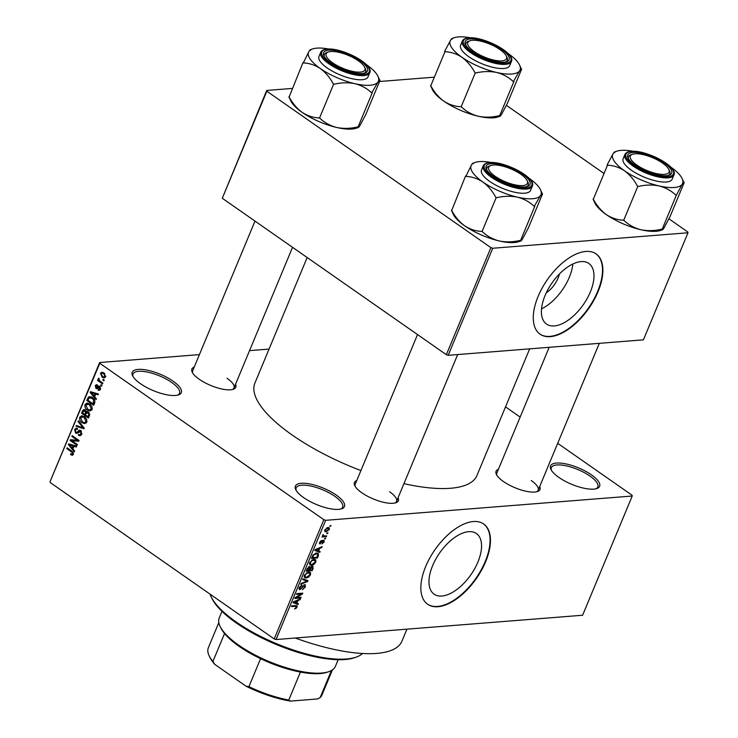 <?xml version="1.0" encoding="UTF-8"?>
<svg xmlns="http://www.w3.org/2000/svg" width="738" height="738" viewBox="0 0 738 738"><rect width="100%" height="100%" fill="white"/><g stroke="black" fill="none" stroke-linecap="round" stroke-linejoin="round"><path stroke-width="1.11" d="M173.052 381.14A26.568 8.893 -157.4 0 1 178.504 394.895A26.568 8.893 -157.4 0 1 140.515 383.723A26.568 8.893 -157.4 0 1 132.637 375.799A26.568 8.893 -157.4 0 1 144.067 369.637A26.568 8.893 -157.4 0 1 173.052 381.14M177.609 395.144A25.175 8.422 22.6 0 0 179.518 393.326A25.175 8.422 22.6 0 0 171.686 382.432A25.175 8.422 22.6 0 0 148.061 372.21A25.175 8.422 22.6 0 0 133.043 373.972A25.175 8.422 22.6 0 0 133.089 376.611M336.187 495.032A26.568 8.893 -157.4 0 1 341.629 508.786A26.568 8.893 -157.4 0 1 303.641 497.615A26.568 8.893 -157.4 0 1 295.772 489.691A26.568 8.893 -157.4 0 1 307.192 483.528A26.568 8.893 -157.4 0 1 336.187 495.032M340.744 509.035A25.175 8.422 22.6 0 0 342.644 507.218A25.175 8.422 22.6 0 0 334.821 496.323A25.175 8.422 22.6 0 0 311.187 486.102A25.175 8.422 22.6 0 0 296.169 487.873A25.175 8.422 22.6 0 0 296.215 490.502M591.369 474.811A26.568 8.893 -157.4 0 1 596.811 488.556A26.568 8.893 -157.4 0 1 558.823 477.385A26.568 8.893 -157.4 0 1 550.954 469.469A26.568 8.893 -157.4 0 1 562.374 463.307A26.568 8.893 -157.4 0 1 591.369 474.811M595.926 488.814A25.175 8.422 22.6 0 0 597.826 486.988A25.175 8.422 22.6 0 0 590.003 476.093A25.175 8.422 22.6 0 0 566.369 465.872A25.175 8.422 22.6 0 0 551.351 467.643A25.175 8.422 22.6 0 0 551.397 470.272M559.386 274.019A18.57 9.566 -55.1 0 1 558.029 278.189A18.57 9.566 -55.1 0 1 546.286 292.783M590.326 291.98A36.974 19.05 124.9 0 0 588.85 263.457A36.974 19.05 124.9 0 0 545.05 295.569A36.974 19.05 124.9 0 0 546.526 324.083A36.974 19.05 124.9 0 0 590.326 291.98M541.526 308.844A36.974 19.05 124.9 0 0 569.302 277.294A36.974 19.05 124.9 0 0 572.826 264.01M598.048 291.667A48.939 25.212 124.9 0 0 596.101 253.918A48.939 25.212 124.9 0 0 538.113 296.418A48.939 25.212 124.9 0 0 540.059 334.176A48.939 25.212 124.9 0 0 598.048 291.667M539.865 334.037A48.939 25.212 124.9 0 0 597.66 291.399A48.939 25.212 124.9 0 0 595.898 253.78M477.901 562.061A36.974 19.05 124.9 0 0 476.425 533.537A36.974 19.05 124.9 0 0 432.625 565.649A36.974 19.05 124.9 0 0 434.092 594.173A36.974 19.05 124.9 0 0 477.901 562.061M485.622 561.756A48.939 25.212 124.9 0 0 483.676 523.998A48.939 25.212 124.9 0 0 425.688 566.507A48.939 25.212 124.9 0 0 427.634 604.256A48.939 25.212 124.9 0 0 485.622 561.756M427.44 604.118A48.939 25.212 124.9 0 0 485.235 561.48A48.939 25.212 124.9 0 0 483.473 523.869M398.077 497.735A23.773 7.952 -157.4 0 1 395.826 502.762A23.773 7.952 -157.4 0 1 361.832 492.772A23.773 7.952 -157.4 0 1 354.793 485.687A23.773 7.952 -157.4 0 1 356.768 480.539M394.922 503.021A22.371 7.481 22.6 0 0 396.537 501.434A22.371 7.481 22.6 0 0 389.59 491.748M235.542 384.258A23.773 7.952 -157.4 0 1 233.282 389.286A23.773 7.952 -157.4 0 1 199.297 379.295A23.773 7.952 -157.4 0 1 192.249 372.201A23.773 7.952 -157.4 0 1 194.232 367.063M232.387 389.535A22.371 7.481 22.6 0 0 234.001 387.957A22.371 7.481 22.6 0 0 227.046 378.271M539.718 486.508A23.773 7.952 -157.4 0 1 537.458 491.536A23.773 7.952 -157.4 0 1 503.473 481.545A23.773 7.952 -157.4 0 1 496.425 474.46A23.773 7.952 -157.4 0 1 498.399 469.313M536.563 491.794A22.371 7.481 22.6 0 0 538.177 490.207A22.371 7.481 22.6 0 0 531.222 480.521M360.919 470.567A120.257 40.23 -157.4 0 1 292.294 435.106A120.257 40.23 -157.4 0 1 254.914 383.05L307.165 257.525M269.047 349.083L249.536 350.633M199.408 354.609L99.648 362.515L99.778 363.271L323.834 519.7L325.67 520.318L276.04 639.542L274.204 638.923L323.834 519.7M99.778 363.271L50.018 481.739L99.648 362.515M329.379 529.487L326.224 531.821L325.034 531.618L324.868 529.847L327.976 527.513L329.222 527.725L329.379 529.487L328.871 529.137M326.657 535.853L326.334 536.627L321.971 536.978L322.995 536.148L322.598 535.281L323.143 534.524L323.567 535.954L326.657 535.853M322.727 535.963L322.598 535.281L323.364 535.816M322.829 534.893L323.567 535.954M319.453 543.445L320.191 543.961L319.674 542.31L321.667 540.419L320.31 542.236L320.421 543.196L323.576 540.161L324.203 541.923L322.017 543.924L323.604 541.913L323.364 540.926L319.692 543.86M322.81 540.419L323.613 540.982L322.718 540.474M319.858 541.923L320.421 543.196M323.576 540.161L324.166 540.29M318.392 555.705L317.451 557.974L311.454 558.445L312.977 555.05L316.584 553.02L318.253 553.334L318.392 555.705L317.847 555.327M312.377 566.074L313.152 568.297L312.156 570.695L306.159 571.166L307.156 568.758L309.554 566.516L310.458 567.254L313.161 566.24M309.554 566.516L310.458 567.254L309.434 566.526M307.977 580.723L307.663 581.479L300.717 584.247L301.049 583.444L307.1 581.203L302.663 579.57L302.995 578.767L307.977 580.723M301.104 597.236L300.781 598.011L294.785 598.49L295.135 597.66L301.298 594.016L296.491 594.394L296.814 593.62L302.811 593.149L302.46 593.979L296.307 597.614L301.104 597.236M296.159 608.306L294.527 608.878L296.408 607.079L296.298 606.276L291.427 606.562L291.75 605.787L297.027 605.64L297.091 607.06L296.159 608.306L295.597 607.909M296.408 607.079L295.2 605.511L296.372 606.313M276.04 639.542L582.605 615.243L632.226 496.019L325.67 520.318M298.401 603.721L298.069 604.533L293.051 602.66L293.392 601.839L300.412 598.896L300.08 599.708L298.004 600.52L296.888 603.195L298.401 603.721M299.001 588.933L299.988 589.625L299.259 587.549L302.026 585.077L299.979 587.476L300.329 588.85L304.739 584.653L305.467 586.922L302.377 589.653L304.803 586.913L304.425 585.418L299.988 589.625L299.333 589.487M303.945 584.893L304.822 585.511L303.798 584.985M299.065 588.14L300.329 588.85M304.739 584.653L305.412 584.8M308.659 577.079L306.288 578.002L304.656 577.706L304.379 575.262L308.705 572.033L310.532 572.633L310.523 574.782L308.659 577.079L308.17 576.729M313.954 564.358L311.584 565.28L309.951 564.985L309.674 562.54L313.991 559.321L315.827 559.911L315.818 562.061L313.954 564.358L313.466 564.016M320.135 551.517L319.794 552.338L314.785 550.456L315.117 549.635L322.146 546.692L321.805 547.504L319.739 548.316L318.622 550.991L320.135 551.517M325.735 538.067L324.554 538.906L325.735 538.067M327.94 532.753L326.768 533.602L327.94 532.753M330.984 525.456L329.803 526.295L330.984 525.456M103.219 379.378L104.196 380.061L103.873 380.836L102.896 380.153L103.219 379.378M100.313 381.343L102.905 383.16L102.582 383.935L97.582 380.439L97.905 379.664L98.707 380.218L98.2 378.677L98.772 378.133L99.353 380.485L100.313 381.343M101.005 384.683L101.992 385.365L101.669 386.14L100.682 385.457L101.005 384.683M98.311 389.221L99.778 388.741L99.436 387.155L96.862 388.723L95.977 388.446L95.276 385.706L96.475 384.636L97.453 384.913L97.213 385.753L96.005 386.177L96.198 387.607L98.634 385.946L99.63 386.297L100.469 389.295L99.252 390.356L98.071 390.061L98.311 389.221L100.469 389.295M100.368 387.081L98.901 387.035M97.213 385.753L96.005 386.177M96.198 387.607L98.385 387.515M94.612 396.721L96.383 398.824L96.051 399.636L90.147 392.478L90.488 391.666L98.394 394L98.062 394.802L95.728 394.046L94.612 396.721M92.084 409.433L90.082 410.9L87.407 410.014C85.387 408.824 84.593 406.989 85.036 404.498L87.01 403.022L89.805 403.99L91.955 406.481L92.084 409.433M86.789 422.154L84.787 423.621L82.112 422.736C80.091 421.546 79.298 419.701 79.741 417.219L81.715 415.734L84.51 416.702L86.669 419.202L86.789 422.154M73.357 454.433L72.361 455.3L70.516 454.608L70.747 453.769L72.564 453.833L72.398 452.634L66.798 448.584L67.121 447.809L71.789 451.075L73.357 454.433M73.449 454.165L72.001 454.285L73.523 453.759M50.147 482.495L274.204 638.923M72.877 448.925L74.658 451.029L74.317 451.841L68.422 444.682L68.763 443.87L76.669 446.195L76.328 447.007L73.994 446.25L72.877 448.925M71.854 440.697L77.361 444.544L77.038 445.318L70.156 440.512L70.497 439.682L77.379 440.272L71.863 436.416L72.186 435.641L79.058 440.448L78.717 441.278L71.854 440.697L78.938 440.734M81.457 431.195L76.789 433.409L75.59 433.031L74.621 429.507L76.189 428.16L77.647 428.612L77.416 429.451L76.42 429.147L75.433 430.042L75.931 432.274L76.734 432.514L79.538 430.097L80.746 430.494L81.733 434.295L79.999 435.771L78.348 435.236L78.579 434.405L79.704 434.737L80.959 433.667L80.433 431.278L79.759 431.057L81.245 430.937M75.931 432.274L78.246 432.394L76.651 432.523M78.366 420.789L84.233 428.022L83.92 428.778L76.088 426.269L76.42 425.466L83.256 427.883L78.025 421.601L78.366 420.789M87.942 411.573L86.235 411.712L88.366 411.832L89.409 415.595L88.403 417.994L81.531 413.197L82.527 410.789L83.929 409.498L85.147 409.867L86.235 411.712L87.001 411.37M92.388 397.653C94.427 398.815 95.184 400.596 94.648 403.013L93.698 405.282L86.826 400.476L88.366 397.173L89.529 396.62L92.388 397.653M103.901 372.856L105.645 376.86L104.187 377.967L102.158 377.21L100.46 373.244L101.927 372.136L103.901 372.939M505.521 406.887L520.142 417.09M557.697 443.317L632.106 495.263L632.226 496.019M448.178 355.31L643.416 339.84L687.982 232.774L492.744 248.254L448.178 355.31L446.342 354.692L490.899 247.636L492.744 248.254M266.842 91.208L222.286 198.264L266.722 90.451L266.842 91.208L490.899 247.636M222.286 198.264L446.342 354.692M433.87 77.204L379.544 81.503M292.23 88.431L266.722 90.451M506.388 105.331L603.666 173.246M668.932 218.808L687.853 232.027L687.982 232.774M529.672 348.853L476.96 475.484A120.257 40.23 -157.4 0 1 403.944 483.658M406.933 629.173L401.915 641.221A114.667 38.367 -157.4 0 1 295.255 638.019M254.988 221.096L192.692 370.753A22.371 7.481 22.6 0 0 192.701 373.022M549.192 347.303L496.868 473.012A22.371 7.481 22.6 0 0 496.877 475.272M417.524 334.582L355.227 484.239A22.371 7.481 22.6 0 0 355.246 486.499M73.376 454.377L70.516 454.608M73.283 452.569L72.398 452.634M68.081 448.483L66.798 448.584M70.866 444.488L68.422 444.682M76.226 446.066L73.994 446.25M70.488 445.983L72.186 448.104L73.08 445.946L69.326 444.719L70.488 445.983M73.256 448.021L72.186 448.104M71.152 444.571L69.326 444.719M75.23 445.78L73.08 445.946M73.994 440.531L70.156 440.512M78.662 440.171L77.379 440.272M73.145 436.315L71.863 436.416M81.346 435.005L78.348 435.236M81.955 433.584L80.959 433.667M77.85 432.846L75.59 433.031M75.848 429.415L74.621 429.507M80.553 430.374L78.625 430.522M78.228 426.103L76.088 426.269M84.067 427.819L83.256 427.883M78.966 421.527L78.025 421.601M86.318 422.929L85.737 422.597M83.708 422.606L82.112 422.736M80.995 417.118L79.741 417.219M84.298 416.564L80.543 417.773L82.444 421.97L84.483 422.699L85.986 421.592L84.169 417.468L82.01 416.684L84.215 416.509M85.34 417.376L84.169 417.468M86.992 421.518L85.986 421.592M82.813 413.096L81.531 413.197M83.717 410.697L82.527 410.789M85.876 410.642L83.219 411.629L82.656 412.985L84.713 414.415L85.59 412.108L84.197 410.466L85.673 410.346M85.783 414.332L84.713 414.415M88.431 411.878L85.59 412.108M89.113 412.524L86.152 413.446L85.516 414.977L87.923 416.656L88.855 414.156L87.204 412.33L88.818 412.201M88.994 416.573L87.923 416.656M89.732 414.092L88.855 414.156M89.63 414.94L88.606 415.024M91.604 410.208L91.032 409.876M89.003 409.894L87.407 410.014M86.291 404.396L85.036 404.498M89.593 403.843L85.839 405.051L87.739 409.249L89.778 409.977L91.281 408.88L89.464 404.747L87.305 403.963L89.501 403.787M90.636 404.655L89.464 404.747M92.278 408.797L91.281 408.88M88.108 400.374L86.826 400.476M91.152 398.031L91.789 396.896M91.171 396.943L88.366 397.173M87.951 400.264L93.219 403.944L93.606 399.904L92.056 398.419L89.113 397.883L87.951 400.264M94.289 403.861L93.219 403.944M92.029 397.413L89.113 397.883M93.237 398.326L92.056 398.419M94.473 399.83L93.606 399.904M94.833 402.468L93.8 402.551M92.591 392.284L90.147 392.478M97.951 393.861L95.728 394.046M92.213 393.778L93.92 395.9L94.815 393.741L91.06 392.515L92.213 393.778M94.99 395.817L93.92 395.9M92.877 392.367L91.06 392.515M96.964 393.575L94.815 393.741M100.119 389.895L98.071 390.061M100.654 388.668L99.778 388.741M100.276 386.933L99.132 387.016M97.656 388.317L95.977 388.446M96.577 385.605L95.276 385.706M101.964 385.356L100.682 385.457M99.215 380.31L97.582 380.439M99.187 378.603L98.2 378.677M104.178 380.042L102.896 380.153M105.608 376.952L102.158 377.21M101.826 373.133L100.46 373.244M101.171 373.76L102.481 376.435L104.003 377.017L104.944 376.343L103.624 373.668L102.102 373.077L101.171 373.76M104.768 373.576L103.624 373.668M105.811 376.269L104.944 376.343M296.501 606.645L297.091 607.06M295.237 602.559L298.069 604.533M299.48 599.293L300.08 599.708M297.46 600.132L298.004 600.52M296.362 602.835L296.888 603.195M294.859 602.411L296.298 602.992L297.193 600.833L293.872 602.143L294.859 602.411M296.667 600.464L297.193 600.833M299.822 597.337L300.781 598.011M300.329 593.343L301.298 594.016M301.427 593.251L302.46 593.979M295.8 597.263L296.307 597.614M304.932 586.544L305.467 586.922M301.104 585.372L301.777 585.843M299.462 587.116L299.979 587.476M304.785 579.459L307.663 581.479M304.397 579.312L307.1 581.203M304.093 576.47L306.288 578.002M309.978 574.395L310.523 574.782M305.08 575.197L305.255 577.005L306.621 577.227L309.822 574.837L309.619 573.029L306.87 573.251L305.08 575.197L304.573 574.847M306.344 572.882L306.87 573.251M307.58 572.264L308.364 572.808M311.187 570.022L312.156 570.695M307.183 570.336L308.973 570.197L309.859 567.937L309.333 567.282L307.183 570.336L306.657 569.976M308.678 566.821L309.859 567.937M309.674 570.142L311.777 569.976L312.718 567.54L312.054 566.849L309.674 570.142L309.148 569.773M309.776 568.242L310.311 568.611M311.39 566.387L312.718 567.54M309.388 563.749L311.584 565.28M315.264 561.673L315.818 562.061M310.375 562.485L310.55 564.284L311.916 564.505L315.117 562.116L314.914 560.308L312.165 560.529L310.375 562.485L309.868 562.125M311.639 560.16L312.165 560.529M312.875 559.542L313.659 560.096M316.482 557.301L317.451 557.974M312.478 557.624L317.072 557.255L317.589 553.98L316.251 553.795L313.622 555.133L312.478 557.624L311.953 557.255M312.525 555.889L313.05 556.249M313.152 554.801L313.622 555.133M315.449 553.232L316.251 553.795M316.251 553.048L317.672 554.044L316.261 553.048M316.971 550.364L319.794 552.338M321.205 547.089L321.805 547.504M319.185 547.928L319.739 548.316M318.096 550.631L318.622 550.991M316.584 550.207L318.032 550.788L318.927 548.629L315.596 549.939L316.584 550.207M318.401 548.26L318.927 548.629M323.714 541.581L324.203 541.923M322.358 540.788L322.884 541.157M320.827 540.769L321.427 541.185M324.766 538.389L325.412 538.841M325.366 535.954L326.334 536.627M326.98 533.085L327.626 533.528M324.646 530.723L326.224 531.821M325.476 529.819L325.633 530.899L326.547 531.046L328.77 529.515L328.613 528.436L325.024 529.506M326.934 527.753L327.7 528.288M330.015 525.788L330.661 526.231M356.03 657.18L354.378 657.742A82.508 27.601 -157.4 0 1 236.418 623.056A82.508 27.601 -157.4 0 1 211.963 598.463L211.197 596.894A83.901 28.072 22.6 0 0 236.068 621.913A83.901 28.072 22.6 0 0 356.03 657.18A83.901 28.072 22.6 0 0 362.524 653.49M210.062 594.145A83.901 28.072 22.6 0 0 211.197 596.894M521.618 69.206L507.44 103.274L501.508 114.418C500.244 116.383 499.644 116.807 499.718 115.672L500.032 116.253L497.827 117.001A37.832 12.657 -157.4 0 1 493.482 117.822A37.832 12.657 -157.4 0 1 478.344 116.253C471.831 114.556 466.231 111.493 461.564 107.056L461.102 106.945L475.29 72.877L475.752 72.988C482.883 71.291 489.829 71.116 496.573 72.453C503.085 74.151 508.676 77.222 513.344 81.66L519.736 70.617C521 68.652 521.6 68.228 521.526 69.363L521.517 69.132M499.718 115.672L499.165 115.718C492.025 117.416 485.087 117.591 478.344 116.253A37.832 12.657 -157.4 0 1 443.732 101.097C438.52 97.213 434.202 92.102 430.771 85.774L444.959 51.706C450.936 51.937 456.61 53.8 461.96 57.296C467.172 61.18 471.49 66.291 474.921 72.628L475.29 72.877M452.311 39.049C452.385 37.906 451.794 38.33 450.521 40.304A37.832 12.657 -157.4 0 1 454.202 37.721A37.832 12.657 -157.4 0 1 458.547 36.9A37.832 12.657 -157.4 0 1 470.493 37.804M470.447 38.93A23.773 7.952 -157.4 0 1 499.829 48.191A23.773 7.952 -157.4 0 1 506.591 61.743A23.773 7.952 -157.4 0 1 503.86 62.26A23.773 7.952 -157.4 0 1 481.757 56.909A23.773 7.952 -157.4 0 1 465.549 44.658A23.773 7.952 -157.4 0 1 470.447 38.93M506.213 55.83A20.978 7.02 22.6 0 0 503.279 52.186A20.978 7.02 22.6 0 0 470.014 40.756A20.978 7.02 22.6 0 0 471.029 49.003A20.978 7.02 22.6 0 0 494.995 60.341A20.978 7.02 22.6 0 0 506.213 55.83L506.978 57.398A22.371 7.481 -157.4 0 1 507.301 60.415A22.371 7.481 -157.4 0 1 505.687 61.992A22.371 7.481 22.6 0 0 507.301 60.415A22.371 7.481 22.6 0 0 506.517 56.586M462.32 41.116L460.604 45.249A26.568 8.893 22.6 0 0 474.857 60.415A26.568 8.893 22.6 0 0 503.805 68.496A26.568 8.893 22.6 0 0 509.663 65.673L511.379 61.54A26.568 8.893 -157.4 0 1 505.521 64.363A26.568 8.893 -157.4 0 1 476.582 56.282A26.568 8.893 -157.4 0 1 462.32 41.116C463.243 39.188 465.364 38.099 468.704 37.869C483.325 36.171 516.028 53.191 511.379 61.54M507.975 53.404A37.832 12.657 -157.4 0 1 508.298 53.625A37.832 12.657 -157.4 0 1 519.506 64.907A37.832 12.657 -157.4 0 1 519.736 70.617A37.832 12.657 -157.4 0 1 496.573 72.453A37.832 12.657 -157.4 0 1 461.96 57.296A37.832 12.657 22.6 0 1 450.521 40.304L444.59 51.448M430.512 85.59L432.523 89.815A37.832 12.657 -157.4 0 0 443.732 101.097C449.082 104.593 454.756 106.457 460.743 106.687L461.102 106.945M519.506 64.907L521.526 69.363M499.626 115.829L513.805 81.761M469.257 41.07A22.371 7.481 22.6 0 0 465.992 43.21A22.371 7.481 22.6 0 0 466.01 45.479A22.371 7.481 -157.4 0 1 465.992 43.21A22.371 7.481 -157.4 0 1 468.362 41.319L470.014 40.756M513.344 81.66A43.422 14.529 22.6 0 0 513.897 81.614M474.921 72.628A43.422 14.529 22.6 0 0 475.752 72.988M354.268 58.256A20.978 7.02 22.6 0 0 328.373 51.983A20.978 7.02 22.6 0 0 336.777 65.387A20.978 7.02 22.6 0 0 357.598 72.121A20.978 7.02 22.6 0 0 364.581 67.057A20.978 7.02 22.6 0 0 354.268 58.256M327.626 52.297A22.371 7.481 22.6 0 0 324.36 54.446A22.371 7.481 22.6 0 0 324.369 56.706A22.371 7.481 -157.4 0 1 324.36 54.446A22.371 7.481 -157.4 0 1 326.722 52.546L328.373 51.983M364.581 67.057L365.347 68.625A22.371 7.481 -157.4 0 1 365.67 71.641A22.371 7.481 -157.4 0 1 364.055 73.219A22.371 7.481 22.6 0 0 365.67 71.641A22.371 7.481 22.6 0 0 364.886 67.813M640.953 167.637A20.978 7.02 22.6 0 0 661.774 174.38A20.978 7.02 22.6 0 0 668.757 169.316A20.978 7.02 22.6 0 0 658.434 160.515A20.978 7.02 22.6 0 0 632.549 154.242A20.978 7.02 22.6 0 0 640.953 167.637M668.757 169.316L669.523 170.875A22.371 7.481 -157.4 0 1 669.846 173.891A22.371 7.481 -157.4 0 1 668.231 175.478A22.371 7.481 22.6 0 0 669.846 173.891A22.371 7.481 22.6 0 0 669.062 170.063M631.802 154.556A22.371 7.481 22.6 0 0 628.536 156.696A22.371 7.481 22.6 0 0 628.545 158.956A22.371 7.481 -157.4 0 1 628.536 156.696A22.371 7.481 -157.4 0 1 630.898 154.805L632.549 154.242M491.932 173.716A20.978 7.02 22.6 0 0 515.899 185.044A20.978 7.02 22.6 0 0 527.126 180.542A20.978 7.02 22.6 0 0 524.192 176.899A20.978 7.02 22.6 0 0 490.918 165.469A20.978 7.02 22.6 0 0 491.932 173.716M527.126 180.542L527.882 182.102A22.371 7.481 -157.4 0 1 528.214 185.118A22.371 7.481 -157.4 0 1 526.6 186.705A22.371 7.481 22.6 0 0 528.214 185.118A22.371 7.481 22.6 0 0 527.43 181.29M490.17 165.782A22.371 7.481 22.6 0 0 486.895 167.923A22.371 7.481 22.6 0 0 486.914 170.183A22.371 7.481 -157.4 0 1 486.895 167.923A22.371 7.481 -157.4 0 1 489.266 166.032L490.918 165.469M328.751 671.681L327.1 672.235A61.531 20.581 -157.4 0 1 320.052 673.573A61.531 20.581 -157.4 0 1 300.421 672.078A61.531 20.581 -157.4 0 1 260.569 658.674A61.531 20.581 -157.4 0 1 224.546 633.527A61.531 20.581 -157.4 0 1 220.893 628.029L220.136 626.461A62.924 21.051 22.6 0 0 263.023 658.896A62.924 21.051 22.6 0 0 321.537 673.047A62.924 21.051 22.6 0 0 328.751 671.681A62.924 21.051 22.6 0 0 335.412 666.349L338.17 659.717M221.981 611.35L219.223 617.992A62.924 21.051 22.6 0 0 220.136 626.461M300.421 672.078L288.77 700.058L290.449 701.1A60.129 20.12 -157.4 0 1 245.911 686.128L214.896 664.477A60.129 20.12 -157.4 0 1 210.016 657.576L209.251 656.008A61.531 20.581 22.6 0 0 212.895 661.506L214.896 664.477M331.427 670.51L320.163 697.567L317.478 698.96L290.449 701.1M245.911 686.128L248.918 686.663A61.531 20.581 22.6 0 0 288.77 700.058M260.569 658.674L248.918 686.663M224.546 633.527L212.895 661.506M218.817 622.595L208.356 647.724A61.531 20.581 22.6 0 0 209.251 656.008M320.163 697.567A61.531 20.581 22.6 0 0 321.962 695.011L332.423 669.892M366.334 64.63A37.832 12.657 -157.4 0 1 366.666 64.852A37.832 12.657 22.6 0 1 377.874 76.134A37.832 12.657 22.6 0 1 378.105 81.844A37.832 12.657 -157.4 0 1 370.079 85.248A37.832 12.657 -157.4 0 1 354.932 83.68C361.454 85.377 367.044 88.449 371.712 92.887L378.105 81.844C379.369 79.879 379.959 79.455 379.895 80.59L379.876 80.359M371.712 92.887A43.422 14.529 22.6 0 0 371.989 92.859A43.422 14.529 22.6 0 0 372.266 92.84M362.229 73.486A23.773 7.952 -157.4 0 1 340.126 68.145A23.773 7.952 -157.4 0 1 323.917 55.885A23.773 7.952 -157.4 0 1 328.816 50.156A23.773 7.952 -157.4 0 1 358.198 59.418A23.773 7.952 -157.4 0 1 364.95 72.97A23.773 7.952 -157.4 0 1 362.229 73.486M362.164 79.722A26.568 8.893 22.6 0 0 368.022 76.9L369.747 72.767A26.568 8.893 -157.4 0 1 363.889 75.59A26.568 8.893 -157.4 0 1 334.951 67.509A26.568 8.893 -157.4 0 1 320.689 52.343L318.964 56.475A26.568 8.893 22.6 0 0 333.225 71.641A26.568 8.893 22.6 0 0 362.164 79.722M379.987 80.433L365.808 114.501L359.876 125.644C358.613 127.609 358.013 128.034 358.087 126.908L372.173 92.988M377.874 76.134L379.895 80.59M357.985 127.056L357.524 126.945C350.393 128.643 343.447 128.818 336.703 127.48A37.832 12.657 -157.4 0 0 356.186 128.227L358.391 127.48L358.087 126.908M334.111 84.215C341.251 82.518 348.188 82.342 354.932 83.68A37.832 12.657 -157.4 0 1 320.329 68.523C325.541 72.407 329.858 77.518 333.281 83.855L334.111 84.215A43.422 14.529 22.6 0 1 333.281 83.855M319.471 118.172L319.102 117.914C313.115 117.683 307.451 115.82 302.1 112.324A37.832 12.657 -157.4 0 0 336.703 127.48C330.19 125.783 324.6 122.72 319.932 118.283L319.471 118.172L333.65 84.114M303.318 62.933C309.305 63.164 314.978 65.027 320.329 68.523A37.832 12.657 -157.4 0 1 308.89 51.531L303.318 62.933A43.422 14.529 22.6 0 1 303.05 62.527M288.881 96.816L290.883 101.041A37.832 12.657 -157.4 0 0 302.1 112.324C296.888 108.44 292.571 103.329 289.139 97.001L302.949 62.675M310.68 50.276C310.753 49.132 310.154 49.557 308.89 51.531A37.832 12.657 -157.4 0 1 312.571 48.948A37.832 12.657 -157.4 0 1 328.862 49.031M684.163 182.692L669.984 216.751L664.043 227.894C662.789 229.869 662.189 230.284 662.254 229.158L662.567 229.73L660.362 230.477A37.832 12.657 -157.4 0 1 656.027 231.298A37.832 12.657 -157.4 0 1 640.879 229.73C634.366 228.033 628.776 224.97 624.108 220.533L623.647 220.431L637.826 186.363L638.287 186.465C645.427 184.777 652.364 184.592 659.108 185.939C665.621 187.637 671.211 190.699 675.879 195.136L676.442 195.09L682.281 184.103C683.545 182.129 684.135 181.714 684.071 182.839L684.052 182.618M662.254 229.158L661.7 229.204C654.569 230.902 647.623 231.077 640.879 229.73A37.832 12.657 -157.4 0 1 606.267 214.573C601.064 210.699 596.738 205.588 593.315 199.251L607.494 165.183C613.481 165.423 619.154 167.286 624.505 170.782C629.717 174.657 634.034 179.768 637.457 186.105L637.826 186.363M614.846 152.526C614.929 151.391 614.33 151.807 613.057 153.79A37.832 12.657 -157.4 0 1 616.747 151.207A37.832 12.657 -157.4 0 1 621.082 150.377A37.832 12.657 -157.4 0 1 633.038 151.281M632.992 152.415A23.773 7.952 -157.4 0 1 662.373 161.677A23.773 7.952 -157.4 0 1 669.126 175.22A23.773 7.952 -157.4 0 1 666.405 175.736A23.773 7.952 -157.4 0 1 644.292 170.395A23.773 7.952 -157.4 0 1 628.093 158.144A23.773 7.952 -157.4 0 1 632.992 152.415M624.865 154.593L623.14 158.735A26.568 8.893 22.6 0 0 637.401 173.9A26.568 8.893 22.6 0 0 666.34 181.982A26.568 8.893 22.6 0 0 672.198 179.149L673.923 175.017A26.568 8.893 -157.4 0 1 668.065 177.84A26.568 8.893 -157.4 0 1 639.117 169.758A26.568 8.893 -157.4 0 1 624.865 154.593C625.778 152.665 627.909 151.585 631.239 151.345C645.87 149.657 678.573 166.668 673.923 175.017M670.51 166.88A37.832 12.657 -157.4 0 1 670.833 167.111A37.832 12.657 -157.4 0 1 682.05 178.384A37.832 12.657 -157.4 0 1 682.281 184.103A37.832 12.657 -157.4 0 1 659.108 185.939A37.832 12.657 -157.4 0 1 624.505 170.782A37.832 12.657 22.6 0 1 613.057 153.79L607.125 164.925M593.057 199.066L595.059 203.301A37.832 12.657 -157.4 0 0 606.267 214.573C611.627 218.07 617.291 219.942 623.278 220.173L623.647 220.431M682.05 178.384L684.071 182.839M662.161 229.306L676.34 195.247M675.879 195.136A43.422 14.529 22.6 0 0 676.442 195.09M637.457 186.105A43.422 14.529 22.6 0 0 638.287 186.465M528.878 178.107A37.832 12.657 -157.4 0 1 529.201 178.338A37.832 12.657 22.6 0 1 540.41 189.611A37.832 12.657 22.6 0 1 540.64 195.33A37.832 12.657 -157.4 0 1 532.624 198.734A37.832 12.657 -157.4 0 1 517.476 197.166C523.989 198.863 529.58 201.926 534.247 206.363L540.64 195.33C541.904 193.356 542.504 192.941 542.43 194.066L542.421 193.845M534.247 206.363A43.422 14.529 22.6 0 0 534.524 206.345A43.422 14.529 22.6 0 0 534.801 206.317M524.764 186.972A23.773 7.952 -157.4 0 1 502.661 181.622A23.773 7.952 -157.4 0 1 486.462 169.371A23.773 7.952 -157.4 0 1 491.351 163.642A23.773 7.952 -157.4 0 1 520.733 172.904A23.773 7.952 -157.4 0 1 527.495 186.456A23.773 7.952 -157.4 0 1 524.764 186.972M524.709 193.208A26.568 8.893 22.6 0 0 530.567 190.376L532.283 186.244A26.568 8.893 -157.4 0 1 526.425 189.066A26.568 8.893 -157.4 0 1 497.486 180.985A26.568 8.893 -157.4 0 1 483.224 165.819L481.508 169.961A26.568 8.893 22.6 0 0 495.77 185.127A26.568 8.893 22.6 0 0 524.709 193.208M542.522 193.919L528.343 227.977L522.412 239.121C521.148 241.095 520.558 241.511 520.622 240.385L534.709 206.474M540.41 189.611L542.43 194.066M520.53 240.533L520.069 240.431C512.928 242.129 505.991 242.304 499.248 240.957A37.832 12.657 -157.4 0 0 518.731 241.704L520.936 240.957L520.622 240.385M496.656 197.701C503.786 196.004 510.733 195.819 517.476 197.166A37.832 12.657 -157.4 0 1 482.864 182.009C488.076 185.884 492.394 190.994 495.825 197.332L496.656 197.701A43.422 14.529 22.6 0 1 495.825 197.332M482.015 231.658L481.646 231.4C475.659 231.169 469.986 229.297 464.636 225.8A37.832 12.657 -157.4 0 0 499.248 240.957C492.735 239.269 487.145 236.197 482.477 231.76L482.015 231.658L496.194 197.59M465.863 176.41C471.85 176.65 477.514 178.513 482.864 182.009A37.832 12.657 -157.4 0 1 471.425 165.017L465.863 176.41A43.422 14.529 22.6 0 1 465.586 176.004M451.416 210.293L453.427 214.527A37.832 12.657 -157.4 0 0 464.636 225.8C459.423 221.926 455.106 216.815 451.684 210.478L465.494 176.161M473.215 163.753C473.298 162.618 472.698 163.033 471.425 165.017A37.832 12.657 -157.4 0 1 475.106 162.434A37.832 12.657 -157.4 0 1 491.407 162.508M72.675 451.794L71.521 451.887M72.961 445.106L70.922 445.272M78.994 431.518L77.702 431.619M83.182 426.721L82.305 426.795M86.429 412.874L85.313 412.966M88.855 398.216L87.73 398.308M94.695 392.902L92.656 393.068M100.128 386.74L97.37 386.961M294.582 605.566L295.541 606.23M294.785 601.258L295.283 601.608M303.419 578.924L306.298 580.935M312.617 567.919L313.152 568.297M307.22 568.629L307.746 568.989M316.51 549.054L317.008 549.404M321.796 541.572L322.321 541.941M469.073 37.97A25.729 8.607 22.6 0 0 471.397 51.845A25.729 8.607 22.6 0 0 505.235 63.219A25.729 8.607 22.6 0 0 502.91 49.345A25.729 8.607 22.6 0 0 469.073 37.97M363.603 74.446A25.729 8.607 22.6 0 0 361.279 60.571A25.729 8.607 22.6 0 0 327.441 49.197A25.729 8.607 22.6 0 0 329.766 63.071A25.729 8.607 22.6 0 0 363.603 74.446M631.617 151.456A25.729 8.607 22.6 0 0 633.942 165.321A25.729 8.607 22.6 0 0 667.779 176.705A25.729 8.607 22.6 0 0 665.455 162.83A25.729 8.607 22.6 0 0 631.617 151.456M526.139 187.932A25.729 8.607 22.6 0 0 523.814 174.057A25.729 8.607 22.6 0 0 489.977 162.683A25.729 8.607 22.6 0 0 492.301 176.557A25.729 8.607 22.6 0 0 526.139 187.932M79.704 434.737L81.604 434.59M76.42 429.147L77.518 429.064M84.483 422.699L86.604 422.533M89.778 409.977L91.899 409.811M99.021 387.016L100.267 386.915M96.641 385.596L97.278 385.55M96.521 387.708L98.338 387.561M102.102 373.077L104.003 372.93M104.003 377.017L105.635 376.887M305.255 577.005L304.111 576.203M309.619 573.029L308.272 572.088M309.72 567.356L308.835 566.738M312.534 566.941L311.593 566.286M310.55 564.284L309.406 563.481M314.914 560.308L313.567 559.367M320.246 543.15L319.545 542.661M323.447 535.899L322.589 535.308M325.633 530.899L324.72 530.262M328.613 528.436L327.414 527.605M454.202 37.721L451.997 38.468M292.543 247.322L234.001 387.957M599.311 343.336L538.177 490.207M396.537 501.434L457.68 354.563M369.747 72.767C374.397 64.418 341.694 47.398 327.072 49.095C323.733 49.326 321.602 50.415 320.689 52.343M312.571 48.948L310.366 49.695M616.747 151.207L614.542 151.954M532.283 186.244C536.932 177.895 504.238 160.884 489.608 162.572C486.268 162.812 484.146 163.891 483.224 165.819M475.106 162.434L472.901 163.181"/></g></svg>
